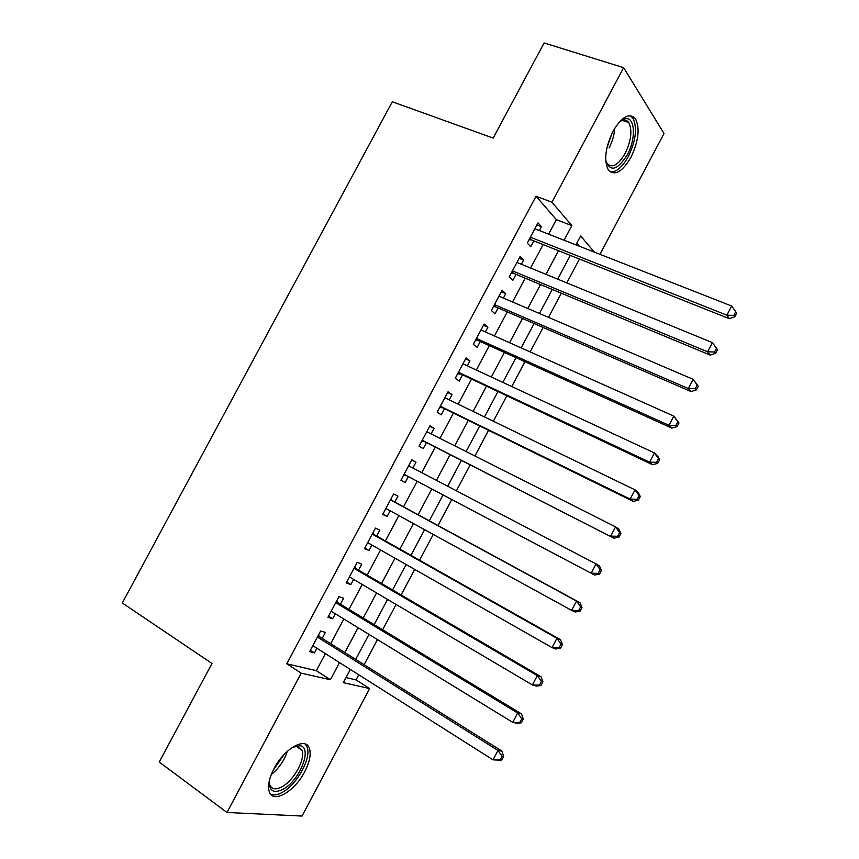 <?xml version="1.0" encoding="UTF-8"?>
<svg xmlns="http://www.w3.org/2000/svg" width="859" height="859" viewBox="0 0 859 859"><rect width="100%" height="100%" fill="white"/><g stroke="black" fill="none" stroke-linecap="round" stroke-linejoin="round"><path stroke-width="1.29" d="M274.053 768.526C284.393 748.264 305.868 736.453 309.38 748.35C311.237 754.202 309.68 761.987 304.72 771.683C294.777 791.397 273.022 804.164 269.296 791.708C267.536 785.899 269.114 778.168 274.053 768.526M613.004 131.255C621.809 116.588 629.293 112.411 635.456 118.714C640.105 128.281 638.581 141.187 630.871 157.444C622.109 172.197 614.572 176.331 608.269 169.835C603.748 160.429 605.327 147.565 613.004 131.255M346.027 677.579L356.023 679.909L369.638 688.574L302.024 816.05L226.991 812.464L159.226 762.051L211.98 663.481L122.311 602.975L392.295 101.781L493.184 138.084L544.101 42.95L623.634 67.678L664.028 133.521L599.958 254.328M356.023 679.909L358.761 674.766M364.119 664.662L377.445 639.579M382.642 629.776L396.085 604.457M401.132 594.965L414.693 569.41M419.579 560.208L433.258 534.427M437.983 525.525L451.77 499.562M456.419 490.8L470.12 464.998M474.909 455.979L488.438 430.509M493.367 421.232L506.713 396.085M511.781 386.539L524.956 361.725M530.153 351.922L543.156 327.429M548.493 317.379L561.335 293.209M566.8 282.901L579.46 259.053M322.2 638.366L325.389 632.385L320.611 631.021L309.605 651.68L314.458 652.915L316.939 648.255M340.4 604.188L343.579 598.208L338.918 596.651L327.945 617.267L332.669 618.705L335.289 613.788M358.568 570.075L361.746 564.116L357.194 562.334L346.231 582.917L350.848 584.56L353.607 579.374M376.693 536.027L379.861 530.078L375.437 528.102L364.495 548.633L368.994 550.49L371.893 545.036M394.786 502.043L397.953 496.105L393.637 493.925L382.717 514.423L387.108 516.484L390.147 510.761M412.911 468.015L416.003 462.206L411.805 459.812L400.906 480.267L405.18 482.533L408.336 476.605M431.078 433.892L434.031 428.362L429.94 425.774L419.063 446.186L423.219 448.656L426.375 442.739M449.214 399.843L452.006 394.592L448.033 391.79L437.177 412.17L441.225 414.843L444.371 408.938M467.317 365.848L469.959 360.877L466.093 357.881L455.259 378.218L459.2 381.095L462.335 375.2M485.378 331.928L487.88 327.236L484.122 324.036L473.309 344.341L477.132 347.412L480.267 341.528M503.406 298.062L505.758 293.649L502.118 290.256L491.327 310.518L495.031 313.793L498.166 307.919M521.402 264.271L523.603 260.137L520.082 256.54L509.301 276.759L512.898 280.238L516.023 274.375M579.406 246.254L576.776 243.226M548.633 234.174L556.364 219.657L536.059 196.228L286.788 663.803L316.348 670.675L325.411 653.635M330.704 643.702L343.836 619.017M348.969 609.375L362.23 584.464M367.201 575.122L380.58 549.985M385.39 540.934L398.887 515.561M403.547 506.81L417.152 481.255M421.737 472.643L435.245 447.249M439.969 438.38L453.305 413.308M458.169 404.181L471.333 379.431M476.337 370.046L489.329 345.619M494.462 335.976L507.293 311.871M512.555 301.981L525.214 278.198M530.615 268.051L543.103 244.579M539.366 230.545L541.417 226.69L538.002 222.889L527.254 243.076L530.733 246.748L533.847 240.896M226.991 812.464L301.187 673.166L330.414 679.737L339.53 662.579M286.788 663.803L301.187 673.166M536.059 196.228L551.972 202.252L623.634 67.678M564.062 240.241L571.836 225.616L551.972 202.252M344.856 652.582L358.063 627.725M363.228 618.018L376.564 592.935M381.568 583.519L395.022 558.21M399.864 549.094L413.447 523.55M418.129 514.734L431.809 489.007M436.426 480.331L450.019 454.765M454.765 445.832L468.187 420.588M473.073 411.397L486.323 386.486M491.348 377.037L504.416 352.437M509.58 342.73L522.476 318.464M527.78 308.499L540.504 284.554M545.937 274.332L558.5 250.71M350.354 669.44L343.342 682.658L369.638 688.574M594.374 252.138L580.63 235.967L575.895 244.879M570.301 255.402L557.684 279.154M552.23 289.419L539.441 313.503M534.126 323.51L521.166 347.906M515.98 357.666L502.848 382.384M497.801 391.887L484.497 416.937M479.58 426.171L466.104 451.544M461.337 460.531L447.679 486.226M443.051 494.956L429.307 520.812M424.604 529.681L410.967 555.354M406.092 564.513L392.574 589.961M387.549 599.421L374.159 624.633M368.973 634.393L355.701 659.379M556.364 219.657L571.836 225.616M316.348 670.675L330.414 679.737M536.918 224.929L541.417 226.69M519.137 258.312L523.603 260.137M501.312 291.759L505.758 293.649M483.467 325.271L487.88 327.236M465.578 358.847L469.959 360.877M447.657 392.499L452.006 394.592M429.704 426.204L434.031 428.362M411.719 459.973L416.003 462.206M400.906 480.267L405.18 482.533M382.867 514.144L387.108 516.484M364.785 548.085L368.994 550.49M346.682 582.091L350.848 584.56M328.525 616.161L332.669 618.705M310.346 650.295L314.458 652.915M529.82 238.244L531.388 239.919L729.334 318.689L726.864 315.178L530.39 237.181M733.801 315.382L734.778 316.788L736.689 313.138L735.723 311.72L733.801 315.382L726.864 315.178L731.675 306.029L534.867 228.773M531.388 239.919L529.026 239.736M729.334 318.689L734.778 316.788M735.723 311.72L731.675 306.029M619.071 122.268L624.149 119.1C634.994 114.945 636.669 138.031 627.22 154.878C617.116 170.651 609.944 172.391 605.702 160.096M605.949 161.363L606.991 163.425C612.059 168.622 618.093 165.325 625.116 153.525C631.279 140.522 632.482 130.192 628.734 122.536C627.113 120.292 624.944 119.584 622.217 120.41L620.069 121.409M610.212 171.907C616.247 172.412 622.292 167.28 628.337 156.499C635.982 140.371 637.485 127.551 632.847 118.048L630.173 115.643M292.135 747.502L299.705 745.719C312.859 746.632 300.425 779.714 283.599 788.959C273.677 794.006 268.942 791.171 269.393 780.444M269.243 782.055L269.812 784.879C271.873 789.528 276.104 790.065 282.514 786.49C294.283 779.918 305.686 758.615 301.938 750.229L297.418 746.46L293.563 746.815M270.585 794.113C273.796 795.659 277.94 794.94 283.03 791.955C297.622 783.719 311.688 757.359 307.05 746.976L305.085 743.969M511.964 271.777L513.575 273.355L710.21 355.089L707.601 351.803L512.447 270.864M714.548 351.997L707.601 351.803L712.422 342.644L717.501 349.667L716.47 348.335L714.548 351.997L715.579 353.317L717.501 349.667M516.935 262.435L712.422 342.644L716.47 348.335M513.575 273.355L511.234 273.141M710.21 355.089L715.579 353.317M494.065 305.374L495.729 306.867L691.033 391.554L688.295 388.515L494.473 304.601M695.253 388.708L688.295 388.515L693.127 379.324L698.26 386.26L697.186 385.025L695.253 388.708L696.338 389.922L698.26 386.26M498.972 296.162L693.127 379.324L697.186 385.025M495.729 306.867L493.399 306.62M691.033 391.554L696.338 389.922M476.133 339.037L477.851 340.432L671.824 428.104L668.957 425.291L476.466 338.414M675.926 425.484L668.957 425.291L673.8 416.089L678.986 422.939L677.858 421.801L675.926 425.484L677.053 426.612L678.986 422.939M480.976 329.953L673.8 416.089L677.858 421.801M477.851 340.432L475.532 340.164M671.824 428.104L677.053 426.612M458.169 372.763L652.561 464.73L649.576 462.153L458.427 372.291M656.555 462.335L649.576 462.153L654.429 452.929L657.382 455.56L659.669 459.683L658.488 458.652L656.555 462.335L657.736 463.366L659.669 459.683M462.937 363.808L654.429 452.929L658.488 458.652M459.941 374.062L457.632 373.772M652.561 464.73L657.736 463.366M440.173 406.543L633.276 501.42L630.152 499.09L440.345 406.221M637.142 499.272L630.152 499.09L635.016 489.855L638.097 492.239L640.309 496.513L639.085 495.568L637.142 499.272L638.377 500.206L640.309 496.513M444.865 397.738L635.016 489.855L639.085 495.568M441.988 407.767L439.701 407.434M633.276 501.42L638.377 500.206M422.145 440.399L613.938 538.196L422.231 440.227M617.685 536.274L610.685 536.113L615.559 526.846L618.781 528.994L620.917 533.418L619.629 532.569L617.685 536.274L618.974 537.122L620.917 533.418M426.762 431.723L615.559 526.846L619.629 532.569M424.002 441.537L421.737 441.172M613.938 538.196L618.974 537.122M404.074 474.329L594.568 575.047L404.084 474.297M598.186 573.372L591.185 573.2L596.06 563.923L599.41 565.834L601.472 570.408L600.14 569.657L598.186 573.372L599.528 574.113L601.472 570.408M408.626 465.782L596.06 563.923L600.14 569.657M405.996 475.36L403.73 474.973M408.905 465.256L409.818 466.394M594.568 575.047L599.528 574.113M580.05 611.178L581.994 607.463L580.609 606.808L578.655 610.534L580.05 611.178L575.154 611.984L571.632 610.373L385.906 508.442M578.655 610.534L571.632 610.373L576.529 601.075L580.008 602.739L392.456 500.776L390.877 499.1M390.458 499.895L576.529 601.075L580.609 606.808M386.765 508.904L385.691 508.839M581.994 607.463L580.008 602.739M560.519 648.32L562.473 644.604L561.034 644.046L559.069 647.783L560.519 648.32L555.698 648.985L552.047 647.622L367.684 542.641M559.069 647.783L552.047 647.622L556.943 638.301L560.562 639.73L374.374 534.717L372.817 533.01M372.248 534.083L556.943 638.301L561.034 644.046M562.473 644.604L560.562 639.73M540.955 685.546L542.909 681.821L541.417 681.37L539.452 685.106L540.955 685.546L536.199 686.073L532.419 684.956L349.43 576.915M539.452 685.106L532.419 684.956L537.326 675.614L541.073 676.795L356.27 568.733L354.713 566.994M354.005 568.336L537.326 675.614L541.417 681.37M542.909 681.821L541.073 676.795M521.349 722.849L523.314 719.123L521.767 718.758L519.792 722.505L521.349 722.849L516.667 723.235L512.748 722.365L331.144 611.243M519.792 722.505L512.748 722.365L517.666 713.002L521.553 713.936L338.113 602.803L336.588 601.032M335.719 602.653L517.666 713.002L521.767 718.758M523.314 719.123L521.553 713.936M501.699 760.236L503.664 756.489L502.064 756.231L500.088 759.99L501.699 760.236L493.034 759.85L312.816 645.657M500.088 759.99L493.034 759.85L497.962 750.465L501.978 751.153L319.935 636.949L318.421 635.145M317.401 637.045L497.962 750.465L502.064 756.231M503.664 756.489L501.978 751.153M529.434 238.974L530.11 239.693M614.722 128.27C614.292 134.938 612.413 141.51 609.063 147.963M606.926 147.812L612.242 132.748M287.336 751.281C284.286 760.591 278.928 768.343 271.272 774.539M273.108 770.373L284.125 754.438M511.61 272.443L512.308 273.119M493.753 305.965L494.462 306.609M475.854 339.563L476.595 340.164M457.933 373.225L458.685 373.783M439.969 406.941L440.753 407.467M421.973 440.731L422.778 441.215M408.712 465.621L409.528 466.083M403.934 474.576L404.772 475.027M390.652 499.519L391.5 499.938M390.501 499.809L392.456 500.776M385.874 508.496L386.722 508.904M372.559 533.482L373.429 533.868M372.377 533.847L374.374 534.717M354.434 567.52L355.325 567.853M354.209 567.949L356.27 568.733M336.277 601.611L337.19 601.912M336.009 602.116L338.113 602.803M318.077 635.778L319.011 636.036M317.776 636.347L319.935 636.949M529.659 238.555L530.776 239.747M622.217 120.41L624.149 119.1M622.281 120.389L628.734 122.536M297.418 746.46L299.705 745.719M296.344 746.385L301.938 750.229M511.771 272.142L512.791 273.151M493.85 305.783L494.784 306.62M475.897 339.477L476.745 340.175"/></g></svg>
